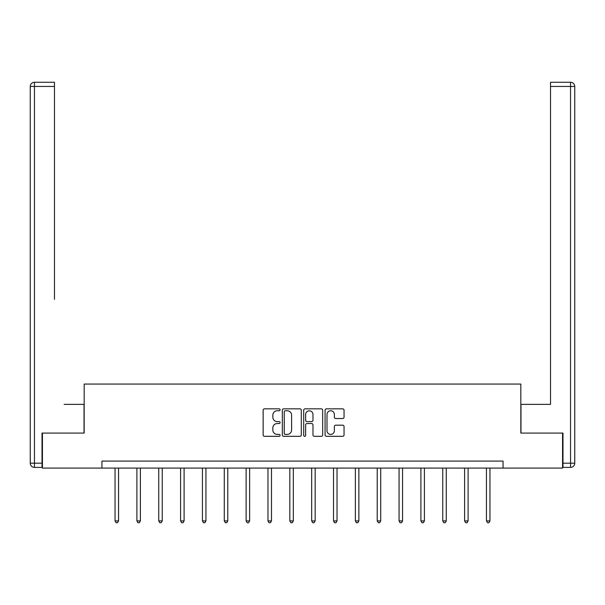<?xml version="1.0" encoding="UTF-8"?>
<svg xmlns="http://www.w3.org/2000/svg" width="605" height="605" viewBox="0 0 605 605"><rect width="100%" height="100%" fill="white"/><g stroke="black" fill="none" stroke-linecap="round" stroke-linejoin="round"><path stroke-width="0.91" d="M280.092 409.789A0.96 0.96 0 0 0 279.132 408.829L264.529 408.829A1.376 1.376 0 0 0 263.152 410.205L263.152 434.95A1.376 1.376 0 0 0 264.529 436.318L279.132 436.318A0.96 0.96 0 0 0 280.092 435.358A0.96 0.96 0 0 0 279.132 434.398L277.241 434.398A4.401 4.401 0 0 1 272.84 429.996L272.84 427.939A4.401 4.401 0 0 1 277.241 423.538L279.132 423.538A0.96 0.96 0 0 0 280.092 422.577A0.96 0.96 0 0 0 279.132 421.617L277.241 421.617A4.401 4.401 0 0 1 272.84 417.216L272.84 415.151A4.401 4.401 0 0 1 277.241 410.757L279.132 410.757A0.96 0.96 0 0 0 280.092 409.789M342.672 418.524A1.376 1.376 0 0 0 344.048 417.147L344.048 410.205A1.376 1.376 0 0 0 342.672 408.829L326.45 408.829A1.376 1.376 0 0 0 325.082 410.205L325.082 434.95A1.376 1.376 0 0 0 326.45 436.318L342.672 436.318A1.376 1.376 0 0 0 344.048 434.95L344.048 426.563A1.376 1.376 0 0 0 342.672 425.186L335.73 425.186A1.376 1.376 0 0 0 334.361 426.563L334.361 430.722A3.675 3.675 0 0 1 330.678 434.398A3.675 3.675 0 0 1 327.002 430.722L327.002 414.433A3.675 3.675 0 0 1 330.678 410.757A3.675 3.675 0 0 1 334.361 414.433L334.361 417.147A1.376 1.376 0 0 0 335.73 418.524L342.672 418.524M54.48 82.265L34.455 82.265L54.48 82.265L45.519 82.265L54.48 82.265L54.48 86.462L34.455 86.462L34.455 463.188L42.017 463.188L42.017 433.082L84.171 433.082L84.171 384.062L520.829 384.062L520.829 433.082L562.567 433.082L562.567 468.089L503.05 468.089L503.05 461.086L101.95 461.086L101.95 468.089L503.05 468.089M42.433 433.082L42.433 468.089L101.95 468.089M301.298 410.205A1.376 1.376 0 0 0 299.921 408.829L283.7 408.829A1.376 1.376 0 0 0 282.331 410.205L282.331 434.95A1.376 1.376 0 0 0 283.7 436.318L299.921 436.318A1.376 1.376 0 0 0 301.298 434.95L301.298 410.205M305.079 408.829L321.3 408.829A1.376 1.376 0 0 1 322.669 410.205L322.669 434.95A1.376 1.376 0 0 1 321.3 436.318L314.358 436.318A1.376 1.376 0 0 1 312.982 434.95L312.982 424.914A1.376 1.376 0 0 0 311.605 423.538L307 423.538A1.376 1.376 0 0 0 305.631 424.914L305.631 435.358A0.96 0.96 0 0 1 304.663 436.318A0.96 0.96 0 0 1 303.702 435.358L303.702 410.205A1.376 1.376 0 0 1 305.079 408.829M285.212 410.757A0.96 0.96 0 0 0 284.252 411.718L284.252 433.437A0.96 0.96 0 0 0 285.212 434.398L287.209 434.398A4.401 4.401 0 0 0 291.602 429.996L291.602 415.151A4.401 4.401 0 0 0 287.209 410.757L285.212 410.757M312.982 414.501A3.675 3.675 0 0 0 309.306 410.825A3.675 3.675 0 0 0 305.631 414.501L305.631 420.241A1.376 1.376 0 0 0 307 421.617L311.605 421.617A1.376 1.376 0 0 0 312.982 420.241L312.982 414.501M115.048 468.089L115.048 520.913L118.55 520.913L118.55 468.089M118.55 520.913L117.499 522.735L116.1 522.735L115.048 520.913M84.027 433.082L84.027 404.367L64.138 404.367M54.48 86.462L54.48 299.331M30.25 463.188L34.455 463.188L34.455 467.393L42.017 467.393L34.455 467.393A4.205 4.205 0 0 1 30.25 463.188L30.25 86.462A4.205 4.205 0 0 1 34.455 82.265A4.205 4.205 0 0 0 30.25 86.462A4.205 4.205 0 0 1 34.455 82.265A4.205 4.205 0 0 0 30.25 86.462L34.455 86.462L34.455 82.265M42.017 463.188L42.017 467.393M540.862 404.367L550.52 404.367L550.52 82.265L570.545 82.265L559.481 82.265M520.973 433.082L520.973 404.367L550.52 404.367L550.52 299.331M562.983 463.188L570.545 463.188L570.545 86.462L574.75 86.462A4.205 4.205 0 0 0 570.545 82.265A4.205 4.205 0 0 1 574.75 86.462A4.205 4.205 0 0 0 570.545 82.265A4.205 4.205 0 0 1 574.75 86.462L574.75 463.188A4.205 4.205 0 0 1 570.545 467.393L562.983 467.393L562.983 433.082L562.567 433.082M570.545 467.393A4.205 4.205 0 0 0 574.75 463.188L570.545 463.188L570.545 467.393M136.896 468.089L136.896 520.913L140.398 520.913L140.398 468.089M140.398 520.913L139.347 522.735L137.948 522.735L136.896 520.913M158.744 468.089L158.744 520.913L162.246 520.913L162.246 468.089M162.246 520.913L161.195 522.735L159.796 522.735L158.744 520.913M180.593 468.089L180.593 520.913L184.094 520.913L184.094 468.089M184.094 520.913L183.043 522.735L181.644 522.735L180.593 520.913M202.441 468.089L202.441 520.913L205.934 520.913L205.934 468.089M205.934 520.913L204.891 522.735L203.484 522.735L202.441 520.913M224.281 468.089L224.281 520.913L227.782 520.913L227.782 468.089M227.782 520.913L226.731 522.735L225.332 522.735L224.281 520.913M246.129 468.089L246.129 520.913L249.631 520.913L249.631 468.089M249.631 520.913L248.579 522.735L247.18 522.735L246.129 520.913M267.977 468.089L267.977 520.913L271.479 520.913L271.479 468.089M271.479 520.913L270.427 522.735L269.028 522.735L267.977 520.913M289.825 468.089L289.825 520.913L293.327 520.913L293.327 468.089M293.327 520.913L292.276 522.735L290.876 522.735L289.825 520.913M311.673 468.089L311.673 520.913L315.175 520.913L315.175 468.089M315.175 520.913L314.124 522.735L312.724 522.735L311.673 520.913M333.521 468.089L333.521 520.913L337.023 520.913L337.023 468.089M337.023 520.913L335.972 522.735L334.573 522.735L333.521 520.913M355.369 468.089L355.369 520.913L358.871 520.913L358.871 468.089M358.871 520.913L357.82 522.735L356.421 522.735L355.369 520.913M377.217 468.089L377.217 520.913L380.719 520.913L380.719 468.089M380.719 520.913L379.668 522.735L378.269 522.735L377.217 520.913M399.066 468.089L399.066 520.913L402.559 520.913L402.559 468.089M402.559 520.913L401.516 522.735L400.109 522.735L399.066 520.913M420.906 468.089L420.906 520.913L424.408 520.913L424.408 468.089M424.408 520.913L423.356 522.735L421.957 522.735L420.906 520.913M442.754 468.089L442.754 520.913L446.256 520.913L446.256 468.089M446.256 520.913L445.204 522.735L443.805 522.735L442.754 520.913M464.602 468.089L464.602 520.913L468.104 520.913L468.104 468.089M468.104 520.913L467.052 522.735L465.653 522.735L464.602 520.913M486.45 468.089L486.45 520.913L489.952 520.913L489.952 468.089M489.952 520.913L488.901 522.735L487.501 522.735L486.45 520.913M570.545 82.265L570.545 86.462L550.52 86.462"/></g></svg>
